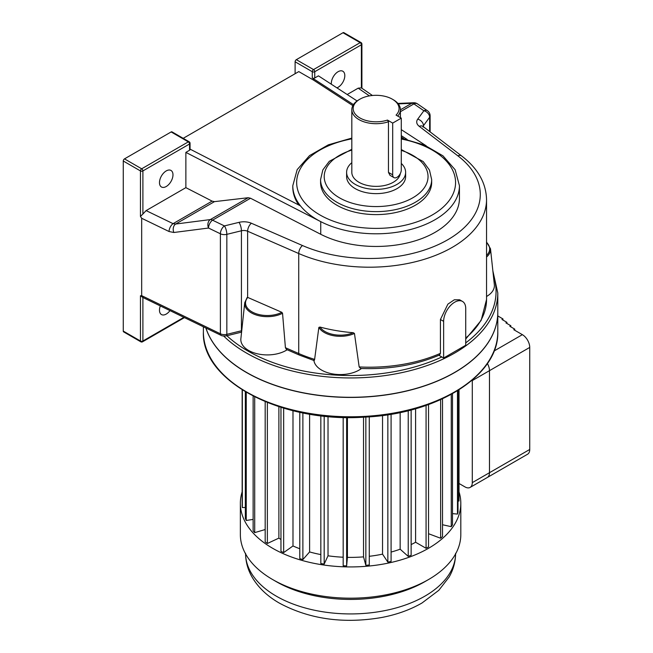 <?xml version="1.0" encoding="UTF-8"?>
<svg xmlns="http://www.w3.org/2000/svg" width="653" height="653" viewBox="0 0 653 653"><rect width="100%" height="100%" fill="white"/><g stroke="black" fill="none" stroke-linecap="round" stroke-linejoin="round"><path stroke-width="0.98" d="M353.249 332.712L354.457 333.454A22.635 13.068 180 0 1 318.86 327.398L319.97 327.055A21.769 12.57 0 0 0 353.249 332.712A117.173 67.651 180 0 1 319.97 327.055M465.728 338.042A117.173 67.651 0 0 0 486.542 299.547L486.542 199.549A117.173 67.651 180 0 1 421.577 260.114A117.173 67.651 180 0 1 298.723 253.519L247.626 231.227L247.626 297.393L247.022 297.801L247.626 297.393A0.898 0.588 52.6 0 1 247.748 297.433A21.769 12.57 0 0 0 254.188 312.975A21.769 12.57 0 0 0 281.835 312.314L282.537 313.269A22.635 13.068 180 0 1 257.519 315.375A22.635 13.068 180 0 1 244.728 302.78L247.136 297.523M205.924 328.018A147.203 84.988 0 0 0 364.252 396.926A147.203 84.988 0 0 0 497.79 312.305L497.79 292.96A147.203 84.988 180 0 1 454.676 353.053A147.203 84.988 180 0 1 223.726 336.066M246.565 372.439A147.031 84.89 0 0 0 454.619 372.439M205.866 327.994A147.203 84.988 0 0 0 364.105 397.073A147.203 84.988 0 0 0 497.79 312.444A147.203 84.988 0 0 0 497.79 312.379M160.32 305.922A9.55 5.51 120 0 0 161.454 314.55A9.55 5.51 120 0 0 166.229 314.077A9.55 5.51 120 0 0 169.976 310.599M166.229 186.513A9.55 5.51 120 0 0 172.465 178.106A9.55 5.51 120 0 0 170.996 170.449A9.55 5.51 120 0 0 161.454 175.967A9.55 5.51 120 0 0 161.454 186.987A9.55 5.51 120 0 0 166.229 186.513M331.357 84.237A9.55 5.51 -60 0 1 335.144 74.173A9.55 5.51 -60 0 1 342.841 71.242A9.55 5.51 -60 0 1 344.302 78.891A9.55 5.51 -60 0 1 338.066 87.306A9.55 5.51 -60 0 1 336.924 87.853M189.55 150.255L189.55 143.995A1.739 1.004 0 0 0 190.056 143.285L190.056 149.545A1.739 1.004 180 0 1 189.55 150.255L185.868 152.386L320.745 221.636A83.323 48.102 180 0 1 317.203 219.702A83.323 48.102 180 0 1 300.494 205.883A83.323 48.102 180 0 1 292.797 185.689L297.18 169.617L309.538 155.61L328.361 144.827L351.82 138.085M320.745 234.288L320.745 221.636A83.323 48.102 180 0 0 410.247 229.578A83.323 48.102 180 0 0 459.443 185.689L459.443 198.341A83.323 48.102 180 0 1 410.247 242.23A83.323 48.102 180 0 1 320.745 234.288L250.523 198.234L212.543 220.167A6.252 3.608 -120 0 0 210.331 219.579A6.252 4.644 82.7 0 0 208.519 228.036L173.861 232.492A6.252 4.644 82.7 0 1 175.673 224.036L173.078 223.661A6.252 3.281 115.8 0 0 169.062 231.529L173.861 232.492M320.574 179.559L320.574 182.53A55.546 32.07 0 0 0 376.12 214.6A55.546 32.07 0 0 0 431.666 182.53L431.666 179.559A55.546 32.07 180 0 1 397.375 209.189A55.546 32.07 180 0 1 336.842 202.234A55.546 32.07 180 0 1 320.574 179.559L322.851 169.902L329.308 161.307L351.82 149.284M401.285 118.128L392.69 123.091L392.69 174.824A6.073 3.51 120 0 0 393.947 177.608A6.073 3.51 120 0 0 398.632 175.975A6.073 3.51 120 0 0 401.285 169.862L401.285 118.128L396.061 115.116A22.945 13.248 0 0 0 392.347 99.191A22.945 13.248 0 0 0 359.893 99.191A22.945 13.248 0 0 0 357.868 116.593A22.945 13.248 0 0 0 387.474 120.079L388.462 121.752A24.3 14.031 180 0 1 364.064 121.85A24.3 14.031 180 0 1 351.82 109.671A24.3 14.031 180 0 1 358.938 99.746L359.893 99.191M393.947 177.608L389.996 175.322L388.462 172.384L388.462 121.752M401.285 163.446A29.507 17.035 180 0 1 405.627 172.343A29.507 17.035 180 0 1 396.983 184.391A29.507 17.035 180 0 1 364.823 188.08A29.507 17.035 180 0 1 346.612 172.343A29.507 17.035 180 0 1 351.82 162.679M405.627 172.343L405.627 176.596A29.507 17.035 180 0 1 396.983 188.644A29.507 17.035 180 0 1 364.823 192.333A29.507 17.035 180 0 1 346.612 176.596L346.612 172.343M392.347 99.191L393.302 99.746A24.3 14.031 180 0 1 400.42 109.671A24.3 14.031 180 0 1 397.734 116.079M400.338 173.51A24.3 14.031 180 0 1 393.302 182.26A24.3 14.031 180 0 1 366.823 185.305A24.3 14.031 180 0 1 351.82 172.343L351.82 109.671M359.166 366.945A117.173 67.651 0 0 0 440.432 353.338L439.6 354.971C416.075 365.051 389.776 369.549 360.701 368.48L359.166 366.945L354.457 333.454M486.542 296.486A26.495 15.297 0 0 0 494.345 284.667L490.493 248.777A22.635 13.068 180 0 1 486.542 257.004M318.86 327.398L314.624 359.362C314.264 360.864 314.003 360.97 313.84 359.664M440.432 353.338L440.432 319.497L447.885 304.143L454.317 299.784L459.663 299.8L462.487 301.433A15.623 9.02 120 0 0 450.448 305.62A15.623 9.02 120 0 0 443.632 321.341L443.632 358.015L465.728 345.257L465.728 308.583A15.623 9.02 120 0 0 462.487 301.433M443.632 358.015L438.898 355.281M123.262 331.087L140.452 341.005A1.739 1.004 -60 0 0 140.811 341.805L123.621 331.879A1.739 1.004 -60 0 1 123.262 331.087L123.262 161.005A1.739 1.004 -60 0 1 124.494 158.875L141.677 168.801L188.317 141.872L171.135 131.947L124.494 158.875M171.135 131.947A1.739 1.004 -60 0 1 172 131.865L189.19 141.783A1.739 1.004 120 0 0 188.317 141.872A1.739 1.004 -120 0 1 189.55 143.995L142.901 170.923L142.901 214.029L146.109 210.601L173.078 223.661L212.111 201.124L214.453 201.646L248.189 197.72L250.523 198.234M185.868 152.386L185.868 187.648L146.109 210.601M392.69 123.091L387.474 120.079M352.849 105.631L313.522 80.099L298.788 71.593L183.199 138.33M407.178 139.489L401.285 135.661M353.453 104.611L312.289 77.976L312.289 71.716L295.107 61.79A1.739 1.004 -60 0 1 296.331 59.668L313.522 69.585L360.162 42.657L342.98 32.74L296.331 59.668M426.246 145.839L401.285 129.637M357.085 100.946L318.427 75.846L314.746 77.976A1.739 1.004 180 0 1 312.289 77.976M190.056 149.129L300.494 205.883M369.41 95.893L358.179 88.163L361.387 87.894L361.387 44.779L314.746 71.716L314.746 77.976M358.179 88.163L347.184 94.514M313.522 80.099L313.522 78.678M295.107 73.724L295.107 61.79M185.868 187.648L212.111 201.124M142.901 297.49L142.901 341.005A1.739 1.004 180 0 1 140.452 341.005L140.452 295.768L141.677 295.654L141.677 218.265L140.452 216.437L140.452 170.923L123.262 161.005M314.101 360.562L299.425 355.101L286.438 349.437L285.418 347.714L282.537 313.269M281.835 312.314L247.748 297.433M342.98 32.74A1.739 1.004 -60 0 1 343.845 32.65L361.027 42.567A1.739 1.004 120 0 0 360.162 42.657A1.739 1.004 -120 0 1 361.387 44.779A1.739 1.004 0 0 0 361.901 44.078A1.739 1.739 0 0 0 361.027 42.567M372.43 95.485L361.387 87.894M429.633 131.506L429.633 117.262A6.252 4.702 -143.8 0 0 423.879 110.749L413.92 103.9L400.42 111.696M142.901 214.029L140.452 216.437M397.889 103.435L413.659 102.758A6.252 5.183 87.6 0 0 411.708 103.313L398.257 103.884M141.677 295.654L220.388 333.781L220.388 233.782A6.252 3.281 115.8 0 1 224.403 225.914A6.252 1.983 76.3 0 1 226.836 234.345L226.836 334.344L241.43 330.777L241.43 230.778L226.836 234.345A6.252 3.608 0 0 1 220.388 233.782L208.519 228.036A6.252 3.281 115.8 0 1 212.543 220.167L224.403 225.914L238.998 222.355A12.497 7.216 0 0 1 251.397 223.244L302.486 245.536A110.92 64.043 0 0 0 447.803 239.733A110.92 64.043 0 0 0 457.859 155.83L419.25 126.339A12.497 7.216 0 0 1 417.708 119.172L423.879 110.749A6.252 3.91 -55.5 0 1 427.421 110.708L417.463 103.86A6.252 6.252 0 0 0 413.659 102.758M403.856 138.746L401.285 137.073M298.772 205.001A83.323 48.102 180 0 1 292.797 187.109L292.797 185.689M140.452 295.768L142.901 297.393M361.444 368.512A26.495 15.297 180 0 1 332.899 373.957A26.495 15.297 180 0 1 313.913 360.497M287.165 349.755A26.495 15.297 180 0 1 257.168 353.746A26.495 15.297 180 0 1 240.875 338.67L244.728 302.78M242.157 491.856A110.226 63.643 0 0 0 240.361 503.292L240.361 534.546A110.226 63.643 0 0 0 272.644 579.546A110.226 63.643 0 0 0 428.531 579.546A110.226 63.643 0 0 0 460.814 534.546L460.814 503.292A110.226 63.643 0 0 0 459.026 491.856M276.325 581.668A105.019 60.631 0 0 0 276.325 581.676L272.644 579.546L276.325 581.676A105.019 60.631 0 0 0 424.85 581.668L428.531 579.546M240.361 503.292A110.226 63.643 0 0 0 272.644 548.291A110.226 63.643 0 0 0 392.771 562.086A110.226 63.643 0 0 0 460.814 503.292M265.183 401.66L265.183 541.933L267.363 543.492L278.88 538.113A93.697 54.093 0 0 0 280.961 539.492M280.961 407.35L280.961 551.344L283.663 552.601L292.985 545.957L292.985 410.704M292.985 545.957A93.697 54.093 0 0 0 299.784 548.749M299.784 412.263L299.784 558.65L302.878 559.556L309.604 551.94L309.604 414.141M309.604 551.94A93.697 54.093 0 0 0 320.835 554.585M320.835 415.749L320.835 563.539L324.182 564.053L328.018 555.793L328.018 416.508M328.018 555.793A93.697 54.093 0 0 0 343.176 557.221M343.176 417.406L343.176 565.792L346.645 565.898L347.42 557.36L347.42 417.496M347.42 557.36A93.697 54.093 0 0 0 363.525 556.87L365.843 565.318L369.272 565L369.272 416.826M363.525 417.185L363.525 556.87M369.272 556.299A93.697 54.093 0 0 0 382.536 554.144L387.849 562.127L391.09 561.409L391.09 414.214M382.536 415.479L382.536 554.144M391.09 552.071A93.697 54.093 0 0 0 400.15 549.197L408.223 556.372L411.137 555.279L411.137 409.953M400.15 412.525L400.15 549.197M411.137 544.578A93.697 54.093 0 0 0 415.602 542.243L426.074 548.291L428.531 546.879L428.531 404.55M415.602 408.729L415.602 542.243M278.88 538.113L278.88 406.688M242.157 389.841L242.157 505.569L242.336 507.569L245.34 507.479M245.34 391.792L245.34 518.539L246.246 520.474L253.135 519.404M253.135 396.102L253.135 530.84L254.711 532.619L265.183 529.542M428.531 533.713L440.636 538.252L442.522 536.57L442.522 398.795M442.522 524.743L451.256 526.677L452.496 524.808L452.496 393.718M452.496 513.625L457.475 514.082L458.014 512.099L458.014 390.47M458.014 501.047L459.026 501.014L459.026 389.841M426.074 405.423L426.074 548.291M440.636 399.66L440.636 538.252M451.256 394.404L451.256 526.677M457.475 390.804L457.475 514.082M242.336 389.955L242.336 507.569M246.246 392.322L246.246 520.474M254.711 396.893L254.711 532.619M267.363 402.55L267.363 543.492M283.663 408.174L283.663 552.601M302.878 412.9L302.878 559.556M324.182 416.132L324.182 564.053M346.645 417.487L346.645 565.898M365.843 417.055L365.843 565.318M387.849 414.737L387.849 562.127M408.223 410.696L408.223 556.372M497.79 315.938L502.973 318.933L502.973 320.068M494.068 351.004L522.367 334.663L513.78 329.708L514.76 329.136L509.854 326.304L510.834 325.733L505.92 322.9L506.908 322.337L501.994 319.497L502.973 318.933M487.318 477.482A10.415 6.016 -120 0 0 487.326 477.482A10.415 6.016 -120 0 0 489.481 472.715L489.481 370.659A10.415 6.016 -120 0 0 487.391 363.517A10.415 6.016 -120 0 1 489.472 370.667L472.29 380.585A10.415 6.016 -120 0 0 472.282 380.111M522.367 334.663A10.415 6.016 60 0 1 529.738 347.42L529.738 449.468A10.415 6.016 60 0 1 527.575 454.235L487.326 477.482M506.908 322.337L506.908 323.472M510.834 325.733L510.834 326.867M514.76 329.136L514.76 330.271M459.026 483.481L464.928 486.885A10.415 6.016 -120 0 0 470.136 487.407L487.309 477.49A10.415 6.016 -120 0 0 489.472 472.715L489.472 370.667L529.738 347.42M470.136 487.407A10.415 6.016 -120 0 0 472.29 482.632L472.29 380.585M226.885 335.732A145.464 83.984 0 0 0 441.803 356.962M465.728 342.874A145.464 83.984 0 0 0 493.358 275.444M497.79 331.797C499.235 375.295 437.486 414.075 364.276 417.145C281.459 422.981 201.189 381.213 203.385 331.797A147.203 84.988 0 0 0 350.588 416.777A147.203 84.988 0 0 0 497.79 331.797L497.79 312.444M351.82 150.108A51.914 29.973 0 0 0 339.413 197.786A51.914 29.973 0 0 0 417.585 194.635A51.914 29.973 0 0 0 401.285 150.378M351.82 138.852A79.446 45.865 0 0 0 319.946 214.959A79.446 45.865 0 0 0 443.689 206.65A79.446 45.865 0 0 0 401.285 139.016M392.69 174.824L388.462 172.384M299.425 355.101A3.469 1.706 -66.4 0 1 298.723 353.518L298.723 253.519A6.252 3.077 -66.4 0 1 302.486 245.536M285.418 347.714L298.723 353.518A117.173 67.651 0 0 0 314.624 359.362M423.054 126.486A6.252 3.608 180 0 1 423.462 125.686L423.462 126.796M140.811 341.805A1.739 1.739 0 0 0 142.542 341.805A1.739 1.004 -120 0 0 142.901 341.005L183.893 317.342M400.42 109.826L411.708 103.313A6.252 3.608 -120 0 1 413.92 103.9A6.252 3.91 -55.5 0 1 417.463 103.86M214.453 201.646L175.673 224.036L210.331 219.579L248.189 197.72M169.062 231.529L141.677 218.265M430.123 131.882L430.123 115.85A6.252 3.608 0 0 1 429.633 117.262L423.462 125.686A6.252 4.702 -143.8 0 0 417.708 119.172M457.859 155.83A6.252 4.073 127.4 0 1 461.655 155.969L423.038 126.47A6.252 4.073 127.4 0 0 419.25 126.339M226.305 335.871C223.555 336.099 221.816 335.936 221.106 335.373A3.469 1.82 -64.2 0 1 220.388 333.781A6.252 3.608 0 0 0 226.836 334.344A3.469 1.102 -103.7 0 1 226.305 335.871L240.9 332.304A3.469 1.102 -103.7 0 0 241.43 330.777A6.252 3.608 180 0 1 241.724 330.712M238.998 222.355A6.252 1.983 -103.7 0 1 241.43 230.778A6.252 3.608 180 0 1 247.626 231.227A6.252 3.077 -66.4 0 1 251.397 223.244M141.677 168.801A1.739 1.004 120 0 0 140.452 170.923A1.739 1.004 180 0 0 142.901 170.923A1.739 1.004 -120 0 0 141.677 168.801M314.746 71.716A1.739 1.004 -120 0 0 313.522 69.585A1.739 1.004 -60 0 0 312.289 71.716A1.739 1.004 0 0 0 314.746 71.716M443.632 321.341L440.432 319.497M486.542 255.437A21.769 12.57 0 0 0 486.542 242.443M245.569 553.883A105.019 60.631 0 0 0 276.325 596.173A105.019 60.631 0 0 0 390.306 609.429A105.019 60.631 0 0 0 455.606 553.883M472.29 482.632L529.738 449.468M492.876 270.93L497.79 292.96M203.385 331.797L203.385 326.786M401.285 149.537L423.193 161.56L429.454 170.049L431.666 179.559M459.443 185.689L455.133 169.747L442.971 155.83L424.434 145.056L401.285 138.24M400.42 109.671L400.42 117.63M486.542 299.547L481.147 320.411L465.728 339.038M430.123 115.85A6.252 6.252 0 0 0 427.421 110.708M423.038 126.47L422.973 127.09M461.655 155.969C477.808 168.352 486.101 182.881 486.542 199.549M241.569 332.165L240.9 332.304M221.106 335.373L142.378 297.237M190.056 143.285A1.739 1.739 0 0 0 189.19 141.783M142.542 341.805L184.44 317.611M361.901 88.237L361.901 44.078M490.493 248.777L486.542 241.985M455.606 553.295C455.549 561.67 453.386 569.587 449.117 577.048L438.824 590.296L422.026 602.98C410.264 609.763 396.812 614.604 381.679 617.501C343.625 624.023 309.563 619.248 279.5 603.184C267.338 596.238 258.18 587.496 252.001 576.95C247.773 569.514 245.626 561.637 245.569 553.295"/></g></svg>
